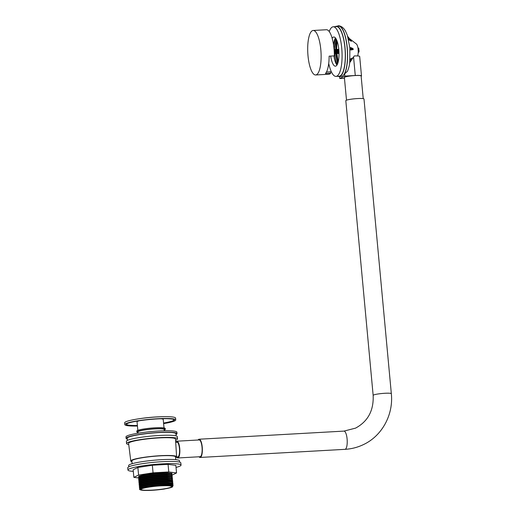 <?xml version="1.0" encoding="UTF-8"?>
<svg xmlns="http://www.w3.org/2000/svg" width="516" height="516" viewBox="0 0 516 516"><rect width="100%" height="100%" fill="white"/><g stroke="black" fill="none" stroke-linecap="round" stroke-linejoin="round"><path stroke-width="0.77" d="M151.981 490.129A15.338 1.793 174.7 0 0 171.66 486.582A15.338 1.793 174.7 0 0 160.792 485.872A15.338 1.793 174.7 0 0 141.113 489.42A15.338 1.793 174.7 0 0 151.981 490.129M161.108 485.724A16.435 1.922 174.7 0 0 140.023 489.516A16.435 1.922 174.7 0 0 141.623 490.187C146.963 490.774 154.581 490.387 164.469 489.033L164.133 488.994A16.435 1.922 174.7 0 0 172.75 486.485A16.435 1.922 174.7 0 0 161.108 485.724M172.75 486.485L172.415 485.298L167.648 484.847L158.554 485.324L148.614 486.614L141.629 488.278L140.023 489.465M172.099 485.182L172.589 484.718L172.28 484.44L167.558 484.014L158.464 484.492L148.524 485.782L141.545 487.446L140.094 488.226M139.933 488.575L140.281 488.962M172.589 484.718L172.26 483.666L167.494 483.215L158.406 483.692L148.466 484.976L141.481 486.64L139.862 487.775L139.913 488.323M140.178 488.142L141.023 488.452M172.879 483.124L167.41 482.383L158.309 482.86L148.376 484.143L141.397 485.808L139.539 486.82L148.073 484.505L158.451 483.163L167.952 482.673L172.879 483.124L172.976 483.737L172.525 483.982M139.946 486.588L140.126 487.323M171.944 483.55L172.441 483.086L172.112 482.028L167.345 481.576L158.251 482.06L148.311 483.344L141.326 485.008L139.707 486.137L139.759 486.672M140.023 486.511L140.874 486.82M171.796 481.912L172.286 481.447L171.976 481.17L167.255 480.744L158.16 481.222L148.221 482.512L141.242 484.176L139.385 485.188L147.924 482.866L158.302 481.531L167.803 481.041L172.725 481.486L172.828 482.105L172.37 482.35M172.28 481.351L171.957 480.396L167.19 479.945L158.102 480.422L148.163 481.705L141.178 483.369L139.559 484.505L139.61 485.04M172.576 479.854L167.107 479.112L158.006 479.59L148.073 480.873L141.094 482.537L139.236 483.55L147.769 481.235L158.148 479.899L167.648 479.403L172.576 479.854L172.673 480.467L172.002 480.951M172.118 479.661L171.809 478.758L167.042 478.313L157.948 478.79L148.008 480.073L141.023 481.738L139.404 482.866L139.455 483.402M172.421 478.216L166.952 477.474L157.857 477.951L147.918 479.241L140.939 480.906L139.081 481.918L147.621 479.596L157.999 478.261L167.5 477.771L172.421 478.216L172.525 478.835L171.847 479.312M139.488 481.686L139.668 482.421M171.97 478.029L171.654 477.126L166.887 476.674L157.793 477.152L147.86 478.435L140.874 480.106L139.256 481.235L139.307 481.77M139.61 481.628L140.416 481.912M172.273 476.584L166.803 475.842L157.703 476.32L147.769 477.603L140.791 479.274L138.933 480.28L147.466 477.964L157.844 476.629L167.345 476.133L172.273 476.584L172.37 477.197L171.699 477.681M139.333 480.048L139.101 479.596L140.72 478.467L147.705 476.803L157.644 475.52L166.739 475.043L171.505 475.488L171.815 476.391M139.455 479.99L138.611 479.59L138.778 478.648L140.023 478.061L147.312 476.326L157.696 474.991L167.197 474.501L172.118 474.952L172.221 475.565L171.544 476.049M172.118 474.952L166.649 474.204L157.554 474.688L147.615 475.971L140.636 477.635L138.778 478.648M171.667 474.759L171.351 473.856L166.584 473.404L157.49 473.882L147.55 475.172L140.571 476.836L138.952 477.964L139.004 478.5M139.307 478.358L140.113 478.642M161.979 472.714L147.466 474.339L140.487 476.004L138.63 477.01L147.163 474.694L157.541 473.359L167.042 472.862L171.963 473.314L172.067 473.927L171.396 474.41M138.81 476.223L138.849 476.861M176.008 434.595A25.568 2.986 174.7 0 0 177.02 433.633A25.568 2.986 174.7 0 0 158.909 432.447A25.568 2.986 174.7 0 0 126.104 438.355A25.568 2.986 174.7 0 0 127.278 439.116M177.02 433.633L176.885 432.189A25.568 2.986 174.7 0 0 158.773 431.002A25.568 2.986 174.7 0 0 125.975 436.91L126.104 438.355M140.068 489.639L139.52 489.394L139.688 488.452L140.933 487.865L148.227 486.137L158.606 484.801L168.106 484.311L173.028 484.756L173.131 485.375L172.454 485.853M141.003 488.252L140.236 488.097M139.881 487.994L139.372 487.762L139.539 486.82M140.855 486.62L140.088 486.459M140.165 486.582L139.217 486.124L139.385 485.188M140.01 484.95L139.068 484.492L139.236 483.55M139.862 483.311L138.914 482.86L139.081 481.918M140.397 481.718L139.713 481.576M139.707 481.68L138.765 481.222L138.933 480.28M139.126 479.815L138.804 479.693M140.094 478.448L139.41 478.306M139.404 478.409L138.462 477.951L138.63 477.01M138.043 432.569A14.242 1.664 -5.3 0 1 136.888 432.034L136.804 431.099A14.242 1.664 -5.3 0 1 151.723 428.041A14.242 1.664 -5.3 0 1 165.172 428.467L165.255 429.402A14.242 1.664 -5.3 0 1 164.223 430.144M136.888 432.034A14.242 1.664 -5.3 0 1 151.807 428.983A14.242 1.664 -5.3 0 1 165.255 429.402M138.101 433.208L137.985 431.931A13.145 1.535 -5.3 0 1 151.756 429.118A13.145 1.535 -5.3 0 1 164.165 429.505L164.281 430.783M164.017 427.925L163.23 419.424A13.145 1.535 174.7 0 0 160.779 418.766M163.598 423.404A24.104 2.819 174.7 0 0 174.292 420.043A24.104 2.819 174.7 0 0 151.536 419.327A24.104 2.819 174.7 0 0 126.291 424.494A24.104 2.819 174.7 0 0 137.417 425.835M126.323 424.307A24.104 2.819 174.7 0 0 137.385 425.474M137.437 426.035A25.568 2.986 -5.3 0 1 124.833 424.629L124.666 422.823A25.568 2.986 -5.3 0 1 135.315 419.373A25.568 2.986 -5.3 0 1 151.446 417.347A25.568 2.986 -5.3 0 1 164.475 416.67A25.568 2.986 -5.3 0 1 175.582 418.102L175.75 419.908A25.568 2.986 -5.3 0 1 163.617 423.604M124.833 424.629A25.568 2.986 -5.3 0 1 151.614 419.147A25.568 2.986 -5.3 0 1 175.75 419.908M139.339 420.753A13.145 1.535 174.7 0 0 137.05 421.849L137.837 430.357M163.566 423.043A24.104 2.819 174.7 0 0 174.227 419.863M127.4 440.425L127.2 438.252A24.471 2.857 -5.3 0 1 158.593 432.602A24.471 2.857 -5.3 0 1 175.93 433.73L176.13 435.904M176.601 456.776L175.505 439.026A23.555 2.754 -5.3 0 0 158.812 437.929A23.555 2.754 -5.3 0 0 128.594 443.379L130.78 461.027A23.007 2.69 -5.3 0 1 160.295 455.699A23.007 2.69 -5.3 0 1 176.601 456.776A23.007 2.69 -5.3 0 1 175.582 457.686M132.128 463.716L131.87 460.917A21.911 2.561 -5.3 0 1 159.979 455.854A21.911 2.561 -5.3 0 1 175.505 456.866L175.769 459.666M131.941 461.73A23.007 2.69 -5.3 0 1 130.78 461.027M128.736 444.534A25.568 2.986 -5.3 0 1 126.588 443.554L126.388 441.386A25.568 2.986 -5.3 0 1 159.973 435.44A25.568 2.986 -5.3 0 1 177.304 436.665L177.504 438.832A25.568 2.986 -5.3 0 1 175.575 440.187M126.588 443.554A25.568 2.986 -5.3 0 1 160.173 437.607A25.568 2.986 -5.3 0 1 177.504 438.832M133.296 471.385A26.664 3.115 -5.3 0 1 127.942 470.024L127.742 467.857A26.664 3.115 -5.3 0 1 161.947 461.691A26.664 3.115 -5.3 0 1 180.839 462.929L181.039 465.097A26.664 3.115 -5.3 0 1 176.027 467.419M127.942 470.024A26.664 3.115 -5.3 0 1 162.153 463.858A26.664 3.115 -5.3 0 1 181.039 465.097M138.952 476.094L138.823 476.881M138.436 477.939L133.85 477.352L138.585 475.062L153.052 472.824L168.771 471.94L176.543 472.94L172.247 475.01M138.585 475.062L137.882 467.477L133.147 469.766L133.85 477.352M137.882 467.477L152.349 465.238L153.052 472.824M152.349 465.238L168.068 464.361L168.771 471.94M168.068 464.361L175.84 465.355L176.543 472.94M168.332 472.753C162.269 472.475 154.981 472.953 146.46 474.185L138.817 476.184L138.739 476.939M128.755 466.87L128.632 465.587A25.568 2.986 -5.3 0 1 163.482 459.575A25.568 2.986 -5.3 0 1 179.549 460.865L179.665 462.149M346.197 100.317A9.133 1.064 -5.3 0 1 356.182 98.653A9.133 1.064 -5.3 0 1 363.993 98.988L391.334 393.702A9.133 1.064 -5.3 0 0 383.517 393.366A9.133 1.064 -5.3 0 0 373.539 395.03A9.133 1.064 -5.3 0 0 373.152 395.391L345.81 100.672A9.133 1.064 -5.3 0 1 346.197 100.317M198.086 440.006A9.133 2.709 86.8 0 1 199.105 439.219A9.133 2.709 86.8 0 1 202.233 447.069A9.133 2.709 86.8 0 1 200.124 457.447A9.133 2.709 86.8 0 1 199.021 456.783M177.298 456.899A7.45 2.212 -93.2 0 0 177.743 457.021A7.45 2.212 -93.2 0 0 179.465 448.546A7.45 2.212 -93.2 0 0 176.911 442.141A7.45 2.212 -93.2 0 0 176.485 442.309M346.5 100.188L344.391 77.49A8.398 0.98 -5.3 0 1 344.746 77.161A8.398 0.98 -5.3 0 1 353.931 75.633A8.398 0.98 -5.3 0 1 361.123 75.942L363.225 98.64M175.704 442.322A8.398 2.49 86.8 0 1 176.859 441.193L199.144 439.948A8.398 2.49 86.8 0 1 202.027 447.166A8.398 2.49 86.8 0 1 200.085 456.718L177.794 457.969A8.398 2.49 86.8 0 1 176.536 456.995M176.859 441.193A8.398 2.49 86.8 0 1 179.742 448.417A8.398 2.49 86.8 0 1 177.794 457.969M336.509 53.554A18.989 5.637 -93.2 0 0 336.535 53.812A18.989 5.637 -93.2 0 0 338.045 62.513M351.28 47.846L353.112 48.704L349.88 48.02L349.738 62.559C349.416 64.274 349.551 65.984 347.494 71.253L344.617 73.827A25.568 7.585 -93.2 0 0 347.242 47.749A25.568 7.585 -93.2 0 0 338.986 25.8A25.568 7.585 -93.2 0 0 337.212 26.206M357.588 55.934A6.573 1.948 -93.2 0 0 358.156 49.465A6.573 1.948 -93.2 0 0 356.395 43.995L349.435 38.584M350.854 40.429L351.428 41.357L348.558 39.603M353.112 48.704L353.144 49.613L350.029 49.891M349.983 60.178L351.261 58.469L350.048 59.353M351.261 58.469L352.938 57.876L353.557 56.973L355.272 75.497A8.766 1.026 -5.3 0 1 361.484 75.904A8.766 1.026 -5.3 0 1 361.148 76.233M361.484 75.904L359.678 56.405A8.766 1.026 -5.3 0 0 354.221 55.96L353.557 56.973M338.303 61.481A17.531 5.205 86.8 0 1 336.954 53.619M336.716 49.368A17.531 5.205 86.8 0 1 337.174 41.351M339.612 76.549L339.792 78.516L344.462 78.251M344.617 73.827L344.83 76.084L339.792 78.516M355.272 75.497L344.83 76.084M352.938 57.876L349.725 62.642M349.738 62.539L351.531 59.772M351.125 40.687L347.726 36.481M336.8 40.358A18.989 5.637 -93.2 0 0 336.277 49.343M336.277 49.42A18.989 5.637 -93.2 0 0 336.29 49.839M333.904 55.896A14.609 4.334 -93.2 0 0 336.967 65.055M330.704 56.07A14.609 4.334 -93.2 0 0 335.419 66.177A14.609 4.334 -93.2 0 0 338.935 51.374A14.609 4.334 -93.2 0 0 333.788 37.004A14.609 4.334 -93.2 0 0 332.156 38.274M328.718 63.404A24.832 7.372 -93.2 0 0 335.993 76.387A24.832 7.372 -93.2 0 0 341.966 51.219A24.832 7.372 -93.2 0 0 333.22 26.793A24.832 7.372 -93.2 0 0 329.227 31.566M335.993 76.387L339.199 76.207A24.832 7.372 -93.2 0 0 345.172 51.045A24.832 7.372 -93.2 0 0 336.419 26.619L333.22 26.793M335.452 37.952A14.609 4.334 -93.2 0 0 333.581 45.047M337.109 64.816A17.899 5.308 86.8 0 1 334.761 53.78A17.899 5.308 86.8 0 1 334.755 53.741M335.155 26.69A25.2 7.476 86.8 0 1 336.4 26.252L338.49 26.135A25.2 7.476 86.8 0 1 347.139 47.801A25.2 7.476 86.8 0 1 341.308 76.458L339.218 76.574A25.2 7.476 86.8 0 1 337.928 76.278M336.4 26.252A25.2 7.476 86.8 0 1 345.049 47.917A25.2 7.476 86.8 0 1 339.218 76.574M334.516 49.472A17.899 5.308 86.8 0 1 335.619 38.171M358.085 48.814A2.154 0.639 86.8 0 1 358.188 48.446M358.31 48.22A2.154 0.639 86.8 0 1 358.51 48.098A2.154 0.639 86.8 0 1 358.788 48.272L358.272 48.188M358.001 48.227L358.672 49.981L358.356 52.419L358.872 52.168L358.962 49.962L357.988 48.136M358.239 52L358.143 49.381M338.793 49.723L338.631 50.413M338.715 49.581L338.451 49.878L338.631 49.452M338.767 49.278L338.225 49.478M337.58 51.69L337.638 50.471M337.696 50.039L337.935 49.491M338.07 49.317L338.818 49.781M337.374 49.355L338.057 49.691L338.47 51.103L338.161 53.554L338.677 53.303L338.767 51.097L338.341 49.652L337.529 49.517M337.4 49.8L337.238 50.491M337.322 49.659L337.058 49.955L337.238 49.53M336.677 49.394L337.361 49.729L337.774 51.142L337.464 53.593L337.98 53.342L338.07 51.136L337.645 49.691L336.832 49.555M336.703 49.839L336.542 50.529M336.625 49.697L336.361 49.994L336.542 49.568M335.981 49.433L336.664 49.768L337.077 51.181L336.767 53.632L337.283 53.38L337.374 51.174L336.948 49.729L336.135 49.594M336.006 49.878L335.845 50.568M335.49 51.806L335.548 50.587M335.664 50.039L335.845 49.607M335.284 49.478L335.968 49.807L336.38 51.219L336.071 53.67L336.587 53.419L336.677 51.213L336.251 49.768L335.445 49.633M335.31 49.917L335.148 50.613M334.794 51.845L334.852 50.626M335.232 49.775L334.968 50.071L335.148 49.646M334.587 49.517L335.277 49.846L335.684 51.258L335.374 53.709L335.89 53.458L335.981 51.252L335.555 49.807L334.749 49.671M334.613 49.955L334.452 50.652M334.536 49.813L334.271 50.11L334.452 49.684M334.381 49.446L334.987 51.297L334.678 53.748L335.032 53.709L335.284 51.29L334.858 49.846L334.104 49.626M334.329 53.754L334.587 51.329L334.123 49.813M334.194 50.807L334.31 53.129M358.291 51.922L358.497 52.329M339.006 53.412L338.644 53.361M326.46 72.04L330.504 71.814L330.704 73.207A22.278 6.611 86.8 0 1 328.885 74.227L315.657 74.968A22.278 6.611 86.8 0 1 308.007 55.812A22.278 6.611 86.8 0 1 313.16 30.476A22.278 6.611 86.8 0 1 320.81 49.633A22.278 6.611 86.8 0 1 315.657 74.968M313.16 30.476L326.396 29.741A22.278 6.611 86.8 0 1 334.039 48.891A22.278 6.611 86.8 0 1 334.362 55.87L329.137 56.16A22.278 6.611 86.8 0 1 325.48 73.504L330.704 73.207M358.317 51.871L358.568 52.2M358.917 52.045L358.788 48.272M359.123 51.278L358.626 48.691M358.239 52.006L358.117 49.084M338.902 50.858L338.883 51.239M338.741 53.096L338.425 49.82M337.606 50.349L337.49 51.316M338.045 53.142L337.728 49.858M336.909 50.387L336.793 51.355M336.845 52.309L337.077 53.096M337.348 53.18L337.032 49.897M336.213 50.426L336.097 51.394M336.148 52.348L336.509 53.393M336.651 53.219L336.335 49.936M335.516 50.465L335.4 51.432M335.452 52.387L335.684 53.18M335.955 53.258L335.639 49.981M334.82 50.504L334.703 51.471M334.755 52.426L334.987 53.219M335.258 53.296L334.942 50.02M334.562 53.335L334.245 50.058M373.152 395.391C373.81 410.523 367.94 421.437 355.543 428.132L343.966 431.105A9.133 2.709 86.8 0 1 347.1 438.961A9.133 2.709 86.8 0 1 345.314 449.255A9.133 2.709 86.8 0 1 344.985 449.339C351.48 448.965 357.646 447.378 363.483 444.573C382.046 435.917 393.56 414.683 391.334 393.702M352.957 57.773L349.803 62.004M351.48 50.013L350.016 49.704M349.945 48.743L353.176 49.426M349.577 40.312L348.371 38.823M347.823 36.797L351.428 41.274M170.706 476.274L170.764 476.887M171.138 480.957L171.215 481.789M171.312 482.808L171.37 483.428M171.441 484.227L171.518 485.059M140.365 481.318L140.423 481.983M140.952 487.685L141.029 488.523M140.468 489.852L139.713 489.503M140.313 488.213L139.565 487.865M172.305 484.221L172.976 483.737M172.15 482.583L172.828 482.105M171.976 481.17L172.725 481.486M172.28 484.44L173.028 484.756M140.365 488.007L139.688 488.452M164.475 416.67A179.871 179.871 0 0 0 135.315 419.373M177.356 442.264L175.711 442.354M178.168 456.847L176.569 456.937M199.105 439.219L343.966 431.105M200.124 457.447L344.985 449.339M338.986 25.8C341.521 26.226 343.675 27.961 345.449 30.999L347.391 35.436L349.88 48.033M349.829 47.498L351.854 47.93M347.72 36.455L351.177 40.745M336.18 39.048L335.581 44.124L335.774 49.368M335.723 53.677L337.574 63.881M338.677 53.303L338.806 52.98M337.98 53.342L338.109 53.019M337.283 53.38L337.412 53.058M336.587 53.419L336.716 53.096M335.89 53.458L336.019 53.135M335.194 53.496L335.323 53.174M334.497 53.535L334.626 53.212"/></g></svg>
